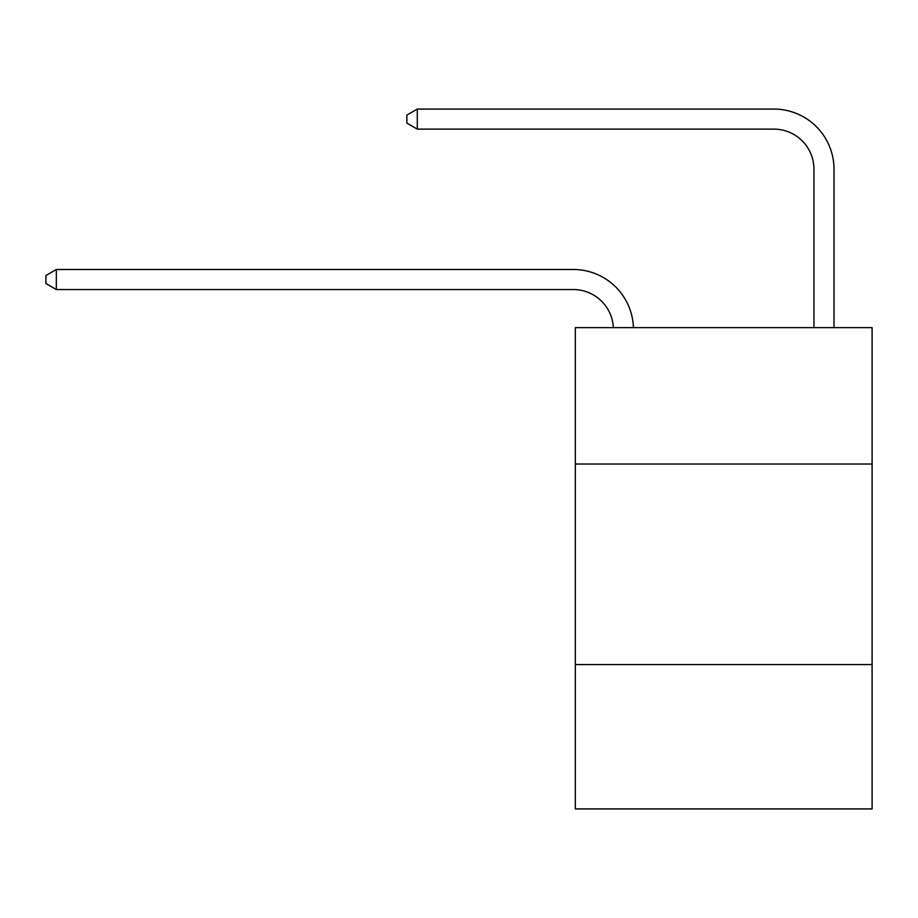 <?xml version="1.0" encoding="UTF-8"?>
<svg xmlns="http://www.w3.org/2000/svg" width="918" height="918" viewBox="0 0 918 918"><rect width="100%" height="100%" fill="white"/><g stroke="black" fill="none" stroke-linecap="round" stroke-linejoin="round"><path stroke-width="1.38" d="M872.1 464.015L872.1 327.646L575.311 327.646L575.311 464.015L872.1 464.015L872.1 808.93L575.311 808.93L575.311 464.015M872.1 664.552L575.311 664.552M613.362 327.646A40.105 40.105 0 0 0 573.302 289.549A40.105 40.105 0 0 1 613.362 327.646A40.105 40.105 0 0 0 573.302 289.549A40.105 40.105 0 0 1 613.362 327.646A40.105 40.105 0 0 0 573.302 289.549A40.105 40.105 0 0 1 613.362 327.646A40.105 40.105 0 0 0 573.302 289.549A40.105 40.105 0 0 1 613.362 327.646A40.105 40.105 -39.4 0 0 573.302 289.549L56.331 289.549L45.9 283.536L45.9 275.515L56.331 269.49L573.302 269.49A60.163 60.163 0 0 1 633.431 327.646M813.945 327.646L813.945 169.233A40.105 40.105 0 0 0 773.84 129.117L417.288 129.117L406.858 123.104L406.858 115.083L417.288 109.07L773.84 109.07A60.163 60.163 0 0 1 834.003 169.233L834.003 327.646M56.331 269.49L573.302 269.49L56.331 269.49L573.302 269.49L56.331 269.49L573.302 269.49L56.331 269.49L573.302 269.49L56.331 269.49L56.331 289.549M813.945 169.233A40.105 40.105 0 0 0 773.84 129.117A40.105 40.105 0 0 1 813.945 169.233A40.105 40.105 0 0 0 773.84 129.117A40.105 40.105 0 0 1 813.945 169.233A40.105 40.105 0 0 0 773.84 129.117A40.105 40.105 0 0 1 813.945 169.233A40.105 40.105 0 0 0 773.84 129.117A40.105 40.105 0 0 1 813.945 169.233M417.288 109.07L773.84 109.07L417.288 109.07L773.84 109.07L417.288 109.07L773.84 109.07L417.288 109.07L773.84 109.07L417.288 109.07L417.288 129.117"/></g></svg>
